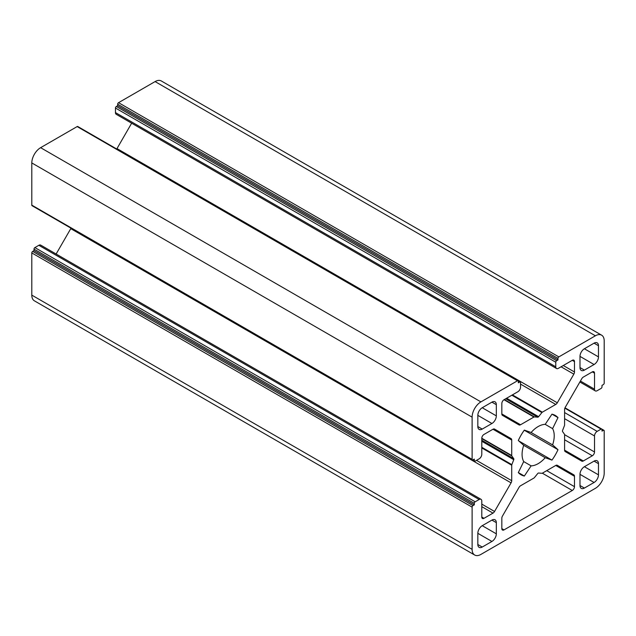 <?xml version="1.0" encoding="UTF-8"?>
<svg xmlns="http://www.w3.org/2000/svg" width="636" height="636" viewBox="0 0 636 636"><rect width="100%" height="100%" fill="white"/><g stroke="black" fill="none" stroke-linecap="round" stroke-linejoin="round"><path stroke-width="0.95" d="M533.954 478.034L520.55 485.769A3.116 1.797 120 0 0 519 487.415L502.472 516.058A3.116 1.797 120 0 0 501.828 518.229L501.828 528.611A3.116 1.797 120 0 0 502.472 530.042A3.116 1.797 120 0 0 504.03 529.883L572.281 490.483A3.116 1.797 120 0 0 574.483 486.667L574.483 476.285A3.116 1.797 120 0 0 573.839 474.853L557.311 465.298A3.116 1.797 120 0 0 555.753 465.449L542.349 473.184A1.248 0.716 -60 0 1 541.912 473.303L538.589 473.025A1.248 0.716 120 0 0 537.714 473.534L534.391 477.644A1.248 0.716 -60 0 1 533.954 478.034M556.54 368.514L116.229 114.305A3.737 2.154 -60 0 1 115.458 112.596L115.458 108.025A1.248 0.716 -60 0 1 116.34 106.498L117.66 105.735L117.66 104.209A1.248 0.716 -60 0 1 118.542 102.682L155.089 81.583A12.458 7.187 -60 0 1 161.313 80.971L601.624 335.18A12.458 7.187 -60 0 1 604.2 340.88L604.2 383.079A1.248 0.716 -60 0 1 603.318 384.605L601.998 385.368L601.998 386.887A1.248 0.716 -60 0 1 601.115 388.413L597.156 390.703A3.737 2.154 -60 0 1 595.288 390.886A3.737 2.154 -60 0 1 594.517 389.176L594.517 373.165A3.116 1.797 120 0 0 593.865 371.734A3.116 1.797 120 0 0 592.315 371.893L583.315 377.084A3.116 1.797 120 0 0 581.757 378.73L565.237 407.35A3.116 1.797 120 0 0 564.593 409.52L564.593 424.991A1.248 0.716 -60 0 1 564.474 425.571L562.558 430.508A1.248 0.716 120 0 0 562.558 431.526L564.474 434.245A1.248 0.716 -60 0 1 564.593 434.69L564.593 450.161A3.116 1.797 120 0 0 565.237 451.592L581.757 461.132A3.116 1.797 120 0 0 583.315 460.973L592.315 455.781A3.116 1.797 120 0 0 594.517 451.965L594.517 435.954A3.737 2.154 -60 0 1 597.156 431.375L601.115 429.093A1.248 0.716 -60 0 1 601.743 429.03A1.248 0.716 -60 0 1 601.998 429.602L601.998 431.121L603.318 430.357A1.248 0.716 -60 0 1 603.946 430.302A1.248 0.716 -60 0 1 604.2 430.866L604.2 473.065A12.458 7.187 -60 0 1 595.391 488.321L480.911 554.417A12.458 7.187 -60 0 1 474.687 555.029A12.458 7.187 -60 0 1 472.111 549.329L472.111 507.13A1.248 0.716 -60 0 1 472.985 505.604L474.313 504.841L474.313 503.322A1.248 0.716 -60 0 1 475.187 501.796L479.154 499.506A3.737 2.154 -60 0 1 481.023 499.324A3.737 2.154 -60 0 1 481.794 501.033L481.794 517.044A3.116 1.797 120 0 0 482.438 518.475A3.116 1.797 120 0 0 483.996 518.316L492.987 513.125A3.116 1.797 120 0 0 494.546 511.479L511.074 482.859A3.116 1.797 120 0 0 511.718 480.689L511.718 465.218A1.248 0.716 -60 0 1 511.837 464.638L513.753 459.701A1.248 0.716 120 0 0 513.753 458.683L511.837 455.964A1.248 0.716 -60 0 1 511.718 455.519L511.718 440.048A3.116 1.797 120 0 0 511.074 438.617L494.546 429.077A3.116 1.797 120 0 0 492.987 429.236L483.996 434.428A3.116 1.797 120 0 0 481.794 438.244L481.794 454.255A3.737 2.154 -60 0 1 479.154 458.834L475.187 461.116A1.248 0.716 -60 0 1 474.567 461.18A1.248 0.716 -60 0 1 474.313 460.615L474.313 459.089L472.985 459.852A1.248 0.716 -60 0 1 472.365 459.908A1.248 0.716 -60 0 1 472.111 459.343L472.111 417.144A12.458 7.187 -60 0 1 480.911 401.888L517.458 380.789A1.248 0.716 -60 0 1 518.086 380.726A1.248 0.716 -60 0 1 518.34 381.298L518.34 382.824L519.66 382.061A1.248 0.716 -60 0 1 520.28 381.998A1.248 0.716 -60 0 1 520.542 382.57L520.542 387.141A3.737 2.154 -60 0 1 517.903 391.72L504.03 399.726A3.116 1.797 120 0 0 501.828 403.542L501.828 413.925A3.116 1.797 120 0 0 502.472 415.356L519 424.912A3.116 1.797 120 0 0 520.55 424.761L533.954 417.025A1.248 0.716 -60 0 1 534.391 416.906L537.714 417.184A1.248 0.716 120 0 0 538.589 416.675L541.912 412.565A1.248 0.716 -60 0 1 542.349 412.176L555.753 404.44A3.116 1.797 120 0 0 557.311 402.795L573.839 374.151A3.116 1.797 120 0 0 574.483 371.981L574.483 361.598A3.116 1.797 120 0 0 573.831 360.167A3.116 1.797 120 0 0 572.281 360.326L558.408 368.331A3.737 2.154 -60 0 1 556.54 368.514A3.737 2.154 -60 0 1 555.769 366.805L555.769 362.234A1.248 0.716 -60 0 1 556.643 360.707L557.971 359.944L557.971 358.418A1.248 0.716 -60 0 1 558.845 356.891L595.391 335.792A12.458 7.187 -60 0 1 601.624 335.18M523.706 445.311L518.316 440.517A34.249 19.772 -60 0 1 524.342 430.103L531.108 432.496A22.729 13.125 -60 0 1 545.203 424.355L551.961 414.163A34.249 19.772 -60 0 1 555.276 415.443A34.249 19.772 -60 0 1 557.995 417.613L552.597 428.632A22.729 13.125 -60 0 1 552.597 444.898L557.995 449.692A34.249 19.772 -60 0 1 551.961 460.106L545.203 457.713A22.729 13.125 -60 0 1 531.108 465.854L524.342 476.046A34.249 19.772 -60 0 1 521.027 474.766A34.249 19.772 -60 0 1 518.316 472.596L523.706 461.577A22.729 13.125 -60 0 1 523.706 445.311L545.203 457.713M496.326 533.827L496.326 522.641A6.225 3.593 120 0 0 495.039 519.787A6.225 3.593 120 0 0 491.922 520.097L482.231 525.686A6.225 3.593 120 0 0 477.835 533.318L477.835 544.503A6.225 3.593 120 0 0 479.123 547.35A6.225 3.593 120 0 0 482.231 547.047L491.922 541.451A6.225 3.593 120 0 0 496.326 533.827L482.231 525.694M598.476 356.891L598.476 345.706A6.225 3.593 120 0 0 597.188 342.86A6.225 3.593 120 0 0 594.072 343.162L584.389 348.759A6.225 3.593 120 0 0 579.984 356.383L579.984 367.568A6.225 3.593 120 0 0 581.272 370.422A6.225 3.593 120 0 0 584.389 370.112L594.072 364.523A6.225 3.593 120 0 0 598.476 356.891L584.389 348.759M482.231 407.732L491.922 402.143A6.225 3.593 -60 0 1 495.039 401.833A6.225 3.593 -60 0 1 496.326 404.687L496.326 415.872A6.225 3.593 -60 0 1 491.922 423.497L482.231 429.085A6.225 3.593 -60 0 1 479.123 429.395A6.225 3.593 -60 0 1 477.835 426.549L477.835 415.364A6.225 3.593 -60 0 1 482.231 407.732L496.326 415.872M598.476 474.846L598.476 463.66A6.225 3.593 120 0 0 597.188 460.814A6.225 3.593 120 0 0 594.072 461.124L584.389 466.713A6.225 3.593 120 0 0 579.984 474.337L579.984 485.522A6.225 3.593 120 0 0 581.272 488.376A6.225 3.593 120 0 0 584.389 488.066L594.072 482.478A6.225 3.593 120 0 0 598.476 474.846L584.389 466.713M474.687 555.029L34.376 300.82A12.458 7.187 -60 0 1 31.8 295.12L31.8 252.921A1.248 0.716 -60 0 1 32.682 251.395L34.002 250.632L34.002 249.113A1.248 0.716 -60 0 1 34.885 247.587L38.844 245.297A3.737 2.154 -60 0 1 40.712 245.114L481.023 499.324M56.127 254.01L70.763 228.65A3.116 1.797 120 0 0 71.001 228.189M34.257 206.97L474.567 461.18M472.365 459.908L32.054 205.698A1.248 0.716 -60 0 1 31.8 205.134L31.8 162.935A12.458 7.187 -60 0 1 40.609 147.679L77.155 126.58A1.248 0.716 -60 0 1 77.775 126.516L520.28 381.998M116.73 149.007A3.116 1.797 120 0 0 117 148.586L131.644 123.209M557.971 359.944L117.66 105.735M557.995 417.613L552.04 414.179M552.597 428.632L545.203 424.355M552.597 444.898L531.108 432.496M557.995 449.692L524.263 430.214M551.961 460.106L518.841 440.979M531.108 465.854L523.706 461.577M524.342 476.046L518.324 472.572M494.546 429.077L511.074 438.617L494.53 429.069M474.313 504.841L34.002 250.632M557.971 358.418L117.66 104.209M558.845 356.891L118.542 102.682M595.391 335.792L155.089 81.583M491.922 541.451L477.835 533.318M594.072 364.523L579.984 356.383M496.326 522.641L491.922 520.097M482.231 547.047L477.835 544.503M584.389 370.112L579.984 367.568M598.476 463.66L594.072 461.124M584.389 488.066L579.984 485.522M594.072 482.478L579.984 474.337M496.326 404.687L491.922 402.143M491.922 423.497L477.835 415.364M482.231 429.085L477.835 426.549M598.476 345.706L594.072 343.17M556.643 360.707L116.34 106.498M555.769 362.234L115.458 108.025M555.769 366.805L115.458 112.596M574.483 361.598L572.281 360.326M574.483 371.981L563.281 365.517M573.839 374.151L561.079 366.789M557.311 402.795L117 148.586M555.753 404.44L520.542 384.112M542.349 412.176L512.409 394.892M541.912 412.565L511.853 395.21M538.589 416.675L506.63 398.223M537.714 417.184L505.755 398.732M534.391 416.906L504.34 399.551M533.954 417.025L504.014 399.734M520.55 424.761L501.828 413.949M519.66 382.061L518.34 381.298M517.458 380.789L77.155 126.58M480.911 401.888L40.609 147.679M472.111 417.144L31.8 162.935M472.111 459.343L31.8 205.134M474.313 460.615L472.985 459.852M511.718 440.048L492.987 429.236M511.718 455.519L481.794 438.244M511.837 455.964L481.794 438.617M513.753 458.683L481.794 440.239M513.753 459.701L481.794 441.257M511.837 464.638L481.794 447.299M511.718 465.218L481.794 447.943M511.718 480.689L476.499 460.361M511.074 482.859L70.763 228.65M494.546 511.479L481.794 504.117M492.987 513.125L481.794 506.661M483.996 518.316L481.794 517.044M479.154 499.506L38.844 245.297M475.187 501.796L34.885 247.587M474.313 503.322L34.002 249.113M472.985 505.604L32.682 251.395M472.111 507.13L31.8 252.921M472.111 549.329L31.8 295.12M603.318 430.357L601.998 429.602M601.115 429.093L564.855 408.153M597.156 431.375L564.593 412.581M594.517 435.954L564.593 418.679M594.517 451.965L564.593 434.69M592.315 455.781L564.593 439.778M583.315 460.973L564.593 450.161M594.517 373.165L592.315 371.893M594.517 389.176L580.422 381.044M573.839 474.853L557.128 465.21M574.483 476.285L555.737 465.457M574.483 486.667L546.737 470.656M572.281 490.483L542.333 473.192M504.03 529.883L501.828 528.611M564.999 407.811L603.946 430.302M579.873 381.99L595.288 390.886"/></g></svg>
